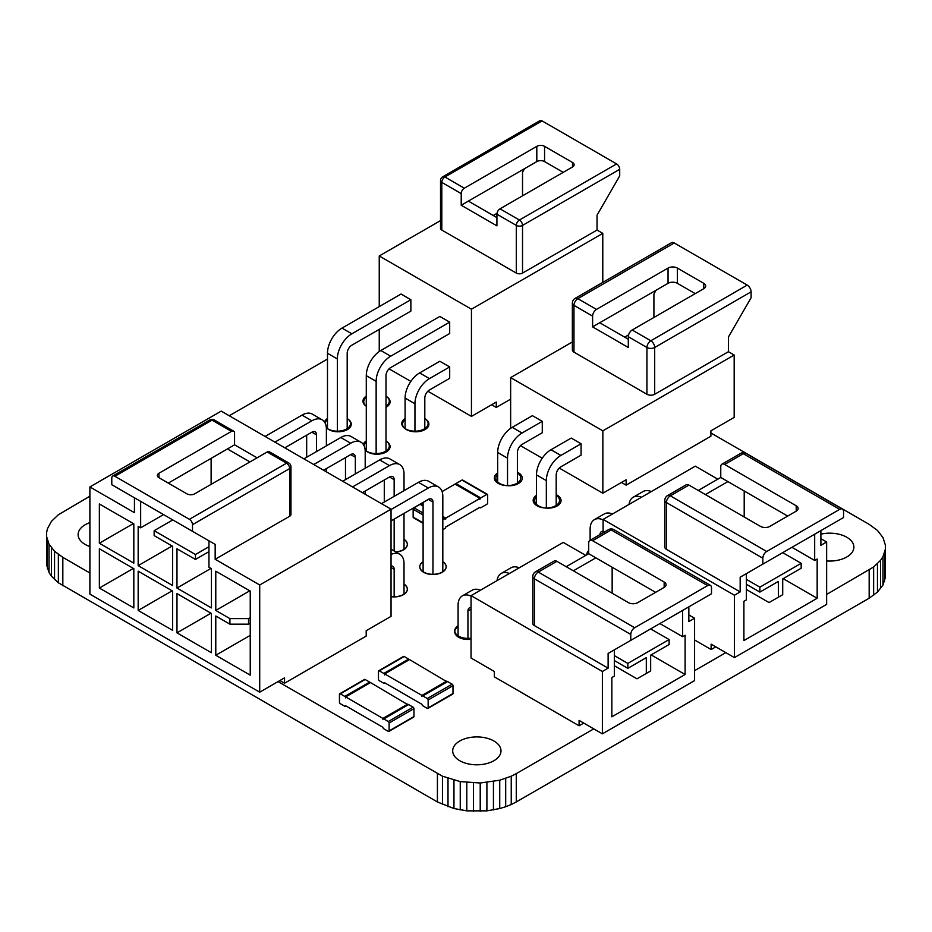 <?xml version="1.0" encoding="UTF-8"?>
<svg xmlns="http://www.w3.org/2000/svg" width="932" height="932" viewBox="0 0 932 932"><rect width="100%" height="100%" fill="white"/><g stroke="black" fill="none" stroke-linecap="round" stroke-linejoin="round"><path stroke-width="1.4" d="M427.893 708.437L452.731 694.095A1.212 0.699 60 0 0 452.987 693.548L452.987 685.661A1.212 0.699 -120 0 0 452.125 684.181L447.628 681.583L422.79 695.924L427.287 698.522A1.212 0.699 -120 0 1 428.149 700.002L428.149 707.889A1.212 0.699 60 0 1 427.287 708.378L422.79 705.78A1.212 0.699 -120 0 1 421.94 704.301L384.683 682.795A1.212 0.699 60 0 1 383.821 683.284L379.324 680.686A1.212 0.699 -120 0 1 378.474 679.207L378.474 671.32A1.212 0.699 60 0 1 379.324 670.83L383.821 673.428A1.212 0.699 -120 0 1 384.683 674.908L384.683 673.918L421.94 695.423L421.94 696.414A1.212 0.699 60 0 1 422.79 695.924M422.184 695.866L447.022 681.525A1.212 0.699 60 0 1 447.628 681.583M409.264 659.728A1.212 0.699 -120 0 0 408.659 659.087L404.162 656.489L379.324 670.83M378.718 670.772L403.556 656.431A1.212 0.699 60 0 1 404.162 656.489M446.778 681.665L409.521 659.576L384.683 673.918M446.778 681.094L421.94 695.423M388.865 731.434L413.703 717.092A1.212 0.699 60 0 0 413.959 716.545L413.959 708.658A1.212 0.699 -120 0 0 413.109 707.178L408.6 704.58L383.763 718.922L388.271 721.519A1.212 0.699 -120 0 1 389.122 722.999L389.122 730.886A1.212 0.699 60 0 1 388.271 731.375L383.763 728.777A1.212 0.699 -120 0 1 382.912 727.298L345.656 705.792A1.212 0.699 60 0 1 344.805 706.281L340.297 703.683A1.212 0.699 -120 0 1 339.446 702.204L339.446 694.317A1.212 0.699 60 0 1 340.297 693.827L344.805 696.425A1.212 0.699 -120 0 1 345.656 697.905L345.656 696.915L382.912 718.421L382.912 719.411A1.212 0.699 60 0 1 383.763 718.922M383.157 718.863L407.995 704.522A1.212 0.699 60 0 1 408.6 704.58M370.237 682.725A1.212 0.699 -120 0 0 369.643 682.084L365.134 679.486L340.297 693.827M339.691 693.769L364.529 679.428A1.212 0.699 60 0 1 365.134 679.486M407.75 704.662L370.493 682.573L345.656 696.915M407.75 704.091L382.912 718.421M585.762 555.402L563.254 542.412L471.044 595.641L471.044 658.027L494.333 671.471L494.333 676.842L579.087 725.783L579.087 720.401L602.375 733.845L694.585 680.605L694.585 618.231L688.841 614.91M602.375 733.845L602.375 671.471L608.118 668.151L534.385 625.582A5.487 3.169 180 0 1 532.778 623.333L532.778 576.558A5.487 3.169 180 0 0 534.385 578.795A5.487 3.169 -60 0 1 538.265 572.073A5.487 3.169 -120 0 0 535.516 571.805L554.144 561.041A5.487 3.169 60 0 1 556.893 561.32L628.459 602.631A6.582 3.798 0 0 0 637.768 602.631L664.155 587.393A6.582 3.798 0 0 0 666.089 584.713A6.582 3.798 0 0 0 664.155 582.022L664.155 587.393M471.044 595.641L602.375 671.471M583.747 723.092L579.087 725.783M630.778 640.366L711.5 593.766L711.5 587.847A5.487 3.169 120 0 0 710.37 585.331A5.487 3.169 120 0 0 707.621 585.611L634.669 627.725A5.487 3.169 120 0 0 630.778 634.447L630.778 640.366L608.118 653.448L614.328 649.872L614.328 676.131L611.846 677.564L611.846 716.813L685.113 674.512L685.113 635.263L682.632 636.696L659.891 623.566M608.118 653.448L608.118 668.151M701.109 599.765L682.632 610.437L688.841 606.848L688.841 621.551L694.585 618.231M682.632 610.437L682.632 636.696M646.307 657.666L627.83 668.326L627.83 663.398L669.129 639.562L669.129 644.49L650.653 655.161L650.653 670.935L646.307 673.44L646.307 657.666M664.155 582.022L592.589 540.7A5.487 3.169 60 0 0 589.851 540.432A5.487 3.169 60 0 0 588.709 542.948L588.709 553.701L566.202 566.691M588.709 553.701L595.851 557.825L573.343 570.815M595.851 557.825L655.615 592.333M612.149 593.23L612.149 567.239M685.113 674.512L651.119 654.881M627.83 668.326L614.328 660.532M627.83 663.398L614.328 655.604M669.129 639.562L650.653 628.89M614.328 665.728L636.987 678.822L646.307 673.44M497.036 580.648A20.527 11.848 60 0 1 501.148 573.483A20.527 11.848 60 0 1 509.408 573.495M710.37 585.331L613.967 529.679A5.487 3.169 120 0 0 611.217 529.947L707.621 585.611M501.148 573.483L511.004 567.786A20.527 11.848 60 0 1 519.264 567.809M458.078 636.894L458.078 605.276A20.527 11.848 60 0 1 462.33 595.886A20.527 11.848 60 0 1 471.044 596.096M471.044 607.699A6.582 3.798 -120 0 0 469.309 607.955A6.582 3.798 -120 0 0 467.946 610.973L467.946 639.457M462.33 595.886L472.186 590.189A20.527 11.848 60 0 1 480.458 590.212M427.881 391.23L471.452 416.394L496.29 402.053L496.29 407.435L491.642 404.744M389.075 368.827L410.837 381.398M602.783 282.396L602.783 233.373L597.039 230.064L522.526 273.076A4.392 2.54 180 0 1 516.316 273.076L441.803 230.064A4.392 2.54 180 0 1 440.521 228.27L440.521 180.587A4.392 2.54 0 0 0 441.803 182.381A4.392 2.54 -60 0 1 444.913 176.998L542.086 120.904A4.392 2.54 60 0 0 539.896 120.682L442.712 176.789A4.392 2.54 60 0 1 444.913 176.998L464.311 188.206L536.809 146.347L536.809 161.585L461.212 205.238L496.919 225.847L496.919 214.197A4.392 2.54 -60 0 1 500.018 208.826L572.516 166.968A5.487 3.169 0 0 0 574.124 164.731A5.487 3.169 0 0 0 572.516 162.483L544.568 146.347A5.487 3.169 0 0 0 536.809 146.347M471.452 416.394L471.452 309.203L602.783 233.373M510.643 399.152L496.29 407.435M379.242 351.515L379.242 329.369M379.242 306.605L379.242 255.962L471.452 309.203M440.521 220.593L379.242 255.962M542.086 120.904L616.6 163.915A4.392 2.54 60 0 1 619.71 169.298L619.71 175.927L597.039 215.187L597.039 230.064M524.553 168.669L522.526 172.164L522.526 195.825M496.919 217.599L468.353 201.114M464.311 188.206A4.392 2.54 -60 0 0 461.212 193.588L461.212 205.238M563.196 172.338L544.568 161.585A5.487 3.169 0 0 0 536.809 161.585M619.71 169.298L522.526 225.404A4.392 2.54 -120 0 0 519.427 220.022L500.018 208.826M522.526 273.076L522.526 225.404A4.392 2.54 180 0 1 516.316 225.404L516.316 273.076M410.872 355.919L390.659 367.592A6.582 3.798 120 0 0 385.999 375.654L385.999 452.102M347.193 429.699L347.193 353.251A6.582 3.798 120 0 1 351.853 345.19L410.872 311.102L410.872 299.72L401.016 294.034L341.986 328.111A20.527 11.848 -60 0 0 327.482 353.251L327.482 428.673M424.806 429.699L424.806 398.069A6.582 3.798 120 0 1 429.466 389.995L449.69 378.322L449.69 366.94L439.822 361.255L419.61 372.928A20.527 11.848 -60 0 0 405.094 398.069L405.094 428.673M385.999 375.654A6.582 3.798 120 0 1 390.659 367.592L449.69 333.516L449.69 322.134L439.822 316.437L380.804 350.514A20.527 11.848 -60 0 0 366.288 375.654L366.288 451.088M337.337 431.784L337.337 358.948A20.527 11.848 -60 0 1 351.853 333.807L410.872 299.72M496.989 213.346L493.273 215.502M376.144 454.187L376.144 381.351A20.527 11.848 -60 0 1 390.659 356.21L449.69 322.134M414.95 431.784L414.95 403.754A20.527 11.848 -60 0 1 429.466 378.613L449.69 366.94M715.799 646.855L711.139 649.546L711.139 644.163L734.428 657.608L826.637 604.367L826.637 541.993L820.894 538.673M734.428 657.608L734.428 595.233L740.171 591.913L666.427 549.344A5.487 3.169 180 0 1 664.819 547.096L664.819 500.321A5.487 3.169 180 0 0 666.427 502.558A5.487 3.169 -60 0 1 670.318 495.836A5.487 3.169 -120 0 0 667.568 495.568L686.197 484.803A5.487 3.169 60 0 1 688.946 485.083L760.5 526.394A6.582 3.798 0 0 0 769.82 526.394L796.208 511.155A6.582 3.798 0 0 0 798.142 508.476A6.582 3.798 0 0 0 796.208 505.785L796.208 511.155M603.097 532.789L603.097 519.404L734.428 595.233M711.139 649.546L694.585 639.981M717.815 479.165L695.307 466.175L603.097 519.404M762.83 564.128L843.553 517.528L843.553 511.61A5.487 3.169 120 0 0 842.423 509.093A5.487 3.169 120 0 0 839.674 509.373L766.71 551.488A5.487 3.169 120 0 0 762.83 558.21L762.83 564.128L740.171 577.211L746.381 573.623L746.381 599.893L743.899 601.326L743.899 640.575L817.166 598.274L817.166 559.025L814.684 560.458L791.944 547.329M740.171 577.211L740.171 591.913M833.15 523.528L814.684 534.199L820.894 530.611L820.894 545.302L826.637 541.993M814.684 534.199L814.684 560.458M778.36 581.428L759.883 592.088L759.883 587.16L801.171 563.324L801.171 568.252L782.705 578.912L782.705 594.686L778.36 597.202L778.36 581.428M796.208 505.785L724.642 464.462A5.487 3.169 60 0 0 721.904 464.194A5.487 3.169 60 0 0 720.762 466.711L720.762 477.464L698.254 490.453M720.762 477.464L727.904 481.588L705.396 494.577M727.904 481.588L787.668 516.083M744.202 516.98L744.202 490.989M817.166 598.274L783.171 578.644M759.883 592.088L746.381 584.294M759.883 587.16L746.381 579.366M801.171 563.324L782.705 552.653M746.381 589.49L769.04 602.573L778.36 597.202M629.077 504.398A20.527 11.848 60 0 1 633.189 497.234A20.527 11.848 60 0 1 641.461 497.257M842.423 509.093L746.019 453.441A5.487 3.169 120 0 0 743.27 453.709L839.674 509.373M633.189 497.234L643.057 491.548A20.527 11.848 60 0 1 651.317 491.572M590.131 540.269L590.131 529.038A20.527 11.848 60 0 1 594.383 519.648A20.527 11.848 60 0 1 603.097 519.858M603.097 531.45A6.582 3.798 -120 0 0 601.35 531.718A6.582 3.798 -120 0 0 599.998 534.572M594.383 519.648L604.239 513.951A20.527 11.848 60 0 1 612.499 513.975M284.551 683.226L366.206 636.078L366.206 630.708L391.044 616.367L391.044 509.175L221.222 411.117L89.891 486.947L89.891 594.138L259.713 692.185L284.551 677.844L284.551 683.226L279.891 680.535M259.713 692.185L259.713 584.993L391.044 509.175M89.891 486.947L134.441 512.67L134.441 497.793L140.65 501.369L140.65 527.815L138.169 526.382L138.169 565.631L172.63 585.529L172.63 546.28L154.153 535.609L154.153 530.681L195.452 554.517L195.452 559.445L176.975 548.785L176.975 588.045L211.436 607.932L211.436 568.683L208.954 567.25L208.954 540.805L215.164 544.393L215.164 559.27L259.713 584.993M138.169 571.188L138.169 610.448L172.63 630.347L172.63 591.086L138.169 571.188M133.824 523.866L99.363 503.967L99.363 543.228L133.824 563.126L133.824 523.866M99.363 548.785L99.363 588.045L133.824 607.932L133.824 568.683L99.363 548.785M215.781 571.188L215.781 610.448L229.913 618.603L248.541 618.603L248.541 624.16L229.913 624.16L215.781 616.005L215.781 655.254L250.242 675.152L250.242 591.086L215.781 571.188M229.913 624.16L229.913 618.603M176.975 593.602L176.975 632.851L211.436 652.75L211.436 613.489L176.975 593.602M176.975 632.851L210.97 613.221M176.975 588.045L210.97 568.415M195.452 559.445L208.954 551.651M211.121 458.358L211.121 484.349M290.959 466.781A4.392 4.392 0 0 0 288.769 462.971L269.36 451.775A4.392 2.54 120 0 0 267.169 451.985L286.567 463.192A4.392 2.54 -120 0 1 289.677 468.575A4.392 2.54 0 0 0 290.959 466.781L290.959 514.452A4.392 2.54 180 0 1 289.677 516.246L289.677 468.575L192.493 524.669A4.392 2.54 -120 0 0 189.394 519.299L114.881 476.275A4.392 2.54 -120 0 0 112.69 476.054L209.863 419.959A4.392 2.54 60 0 1 212.053 420.169A4.392 2.54 -60 0 1 214.255 419.959L233.652 431.155A4.392 2.54 120 0 1 234.573 433.17L234.573 444.82L227.431 448.944L249.939 461.934M234.573 444.82L257.081 457.81M192.493 524.669L192.493 531.31L215.164 544.393M215.164 559.27L289.677 516.246M112.69 476.054A4.392 2.54 -120 0 0 111.782 478.069L111.782 484.698L192.493 531.31M140.65 501.369L122.337 490.791M140.65 527.815L163.543 514.592M227.431 448.944L168.284 483.091M233.652 431.155A4.392 2.54 120 0 0 231.462 431.376L158.964 473.235A5.487 3.169 0 0 0 157.357 475.471A5.487 3.169 0 0 0 158.964 477.708L186.913 493.844A5.487 3.169 0 0 0 194.672 493.844L267.169 451.985M442.817 571.933L442.817 496.395A20.527 11.848 120 0 0 438.564 487.005L428.708 481.308A20.527 11.848 120 0 0 418.445 482.333L381.503 503.653M423.105 502.406L423.105 571.933M438.564 487.005A20.527 11.848 120 0 0 428.301 488.018L391.044 509.524M391.044 520.906L428.301 499.401A6.582 3.798 -60 0 1 431.598 499.074A6.582 3.798 -60 0 1 432.961 502.092L432.961 574.496M404.01 594.336L404.01 563.615A20.527 11.848 120 0 0 399.758 554.225A20.527 11.848 120 0 0 391.044 554.435M391.044 566.027A6.582 3.798 -60 0 1 392.78 566.295A6.582 3.798 -60 0 1 394.154 569.312L394.154 596.899M215.781 610.448L249.776 590.818M215.781 655.254L250.242 635.368M250.242 623.17L248.541 624.16M250.242 617.613L248.541 618.603M404.01 490.663L404.01 473.992A20.527 11.848 120 0 0 399.758 464.602L389.902 458.905A20.527 11.848 120 0 0 379.639 459.919L342.685 481.25M384.287 480.003L384.287 502.045M399.758 464.602A20.527 11.848 120 0 0 389.494 465.616L352.541 486.947M404.01 549.53L404.01 513.427M362.408 492.632L389.494 476.998A6.582 3.798 -60 0 1 392.78 476.671A6.582 3.798 -60 0 1 394.154 479.689L394.154 496.348M394.154 519.124L394.154 550.987M365.193 468.26L365.193 451.589A20.527 11.848 120 0 0 360.952 442.187L351.084 436.502A20.527 11.848 120 0 0 340.821 437.516L303.879 458.847M345.481 457.589L345.481 479.642M360.952 442.187A20.527 11.848 120 0 0 350.688 443.213L313.735 464.532M365.193 494.251L365.193 491.024M323.59 470.229L350.688 454.595A6.582 3.798 -60 0 1 353.974 454.268A6.582 3.798 -60 0 1 355.337 457.274L355.337 473.945M138.169 565.631L172.164 546.001M154.153 530.681L172.781 519.928M195.452 554.517L208.954 546.723M138.169 610.448L172.164 590.818M326.386 445.846L326.386 429.186A20.527 11.848 120 0 0 322.134 419.784L312.278 414.088A20.527 11.848 120 0 0 302.015 415.113L265.072 436.444M306.675 435.186L306.675 457.228M322.134 419.784A20.527 11.848 120 0 0 311.87 420.798L274.928 442.129M326.386 471.837L326.386 468.621M284.784 447.826L311.87 432.18A6.582 3.798 -60 0 1 315.167 431.854A6.582 3.798 -60 0 1 316.531 434.871L316.531 451.542M99.363 543.228L133.358 523.598M99.363 588.045L133.358 568.415M559.27 468.062L602.853 493.214L626.129 479.77L626.129 485.153L621.481 482.461M626.129 485.153L710.895 436.223L710.895 430.84L734.171 417.396L734.171 355.022L728.428 351.702L654.695 394.271A5.487 3.169 180 0 1 646.936 394.271L573.972 352.145A5.487 3.169 180 0 1 572.365 349.908L572.365 303.121A5.487 3.169 0 0 0 573.972 305.37A5.487 3.169 -60 0 1 577.852 298.648L674.255 242.984A5.487 3.169 60 0 0 671.506 242.716L575.114 298.368A5.487 3.169 60 0 1 577.852 298.648L596.48 309.401L668.046 268.078L668.046 283.316L599.742 322.752L628.308 339.248M520.464 445.659L542.226 458.218M602.853 493.214L602.853 430.84L734.171 355.022M510.643 428.336L510.643 377.6L602.853 430.84M572.365 341.962L510.643 377.6M674.255 242.984L747.219 285.11A5.487 3.169 60 0 1 751.099 291.832L751.099 297.751L728.428 337L728.428 351.702M656.093 290.213L653.914 293.988L653.914 317.463M751.099 291.832L654.695 347.485A5.487 3.169 180 0 1 646.936 347.485L646.936 394.271M596.48 309.401A5.487 3.169 -60 0 0 592.601 316.123L592.601 326.876L628.308 347.485L628.308 336.732A5.487 3.169 -60 0 1 632.187 330.01L703.753 288.699A6.582 3.798 0 0 0 705.675 286.007A6.582 3.798 0 0 0 703.753 283.316L677.366 268.078A6.582 3.798 0 0 0 668.046 268.078M599.742 322.752L592.601 326.876M695.214 293.627L677.366 283.316A6.582 3.798 0 0 0 668.046 283.316M628.599 334.868L624.661 337.139M507.532 485.712L507.532 458.171A20.527 11.848 -60 0 1 522.048 433.031L542.273 421.357L532.405 415.672L512.192 427.345A20.527 11.848 -60 0 0 497.676 452.486L497.676 481.961M517.388 484.069L517.388 452.486A6.582 3.798 120 0 1 522.048 444.413L542.273 432.739L542.273 421.357M556.194 506.472L556.194 474.889A6.582 3.798 120 0 1 560.854 466.827L581.079 455.154L581.079 443.772L571.223 438.075L550.998 449.748A20.527 11.848 -60 0 0 536.483 474.889L536.483 504.363M654.695 394.271L654.695 347.485A5.487 3.169 -120 0 0 650.816 340.762A5.487 3.169 120 0 0 646.936 347.485L628.308 336.732M546.338 508.115L546.338 480.586A20.527 11.848 -60 0 1 560.854 455.445L581.079 443.772M442.817 529.691L444.902 528.479A1.212 0.699 -60 0 0 445.752 526.999L479.91 507.288A1.212 0.699 120 0 0 480.761 507.777L486.819 504.282A1.212 0.699 -60 0 0 487.669 502.802L487.669 494.915A1.212 0.699 120 0 0 486.819 494.426L480.761 497.921A1.212 0.699 -60 0 0 479.91 499.401L479.91 498.41L445.752 518.134L445.752 519.112A1.212 0.699 120 0 0 444.902 518.623L442.817 519.823M487.424 494.368L462.587 480.027A1.212 0.699 120 0 0 461.981 480.085L455.923 483.58L480.761 497.921M455.317 484.221A1.212 0.699 -60 0 1 455.923 483.58M423.105 505.622L420.67 504.224A1.212 0.699 120 0 0 420.064 504.282L414.006 507.777L423.105 513.031M423.105 523.295L413.412 517.691A1.212 0.699 120 0 1 413.156 517.144L413.156 509.256A1.212 0.699 -60 0 1 414.006 507.777M479.91 498.41L455.072 484.069L442.083 491.572M423.105 502.534L420.915 503.793L423.105 505.051M442.817 516.433L445.752 518.134M710.895 432.972L869.172 524.355L877.455 530.459L882.977 537.543L885.4 545.173L885.4 577.386L882.977 585.016L877.455 592.1L869.172 598.204L516.27 801.951L511.237 804.526L511.237 776.205L499.727 780.224L480.213 782.997L460.257 781.598L442.455 776.205L278.027 681.607M511.237 804.526L505.692 806.739L505.692 778.418M516.27 801.951L516.27 773.63L511.237 776.205M505.692 806.739L499.727 808.545L499.727 780.224M499.727 808.545L486.9 810.852L466.792 810.852L453.954 808.545L437.411 801.951L58.367 582.78L51.411 576.127L49.023 572.493L46.6 564.862L46.6 532.65L47.416 528.793L51.411 521.384L58.367 514.744L89.891 496.208M89.891 572.982L62.828 557.359L54.545 551.255L49.023 544.172L46.6 536.541M229.249 415.754L327.482 359.041M885.4 549.065L882.977 556.695L880.589 560.33L873.634 566.971L826.637 594.441M725.83 652.645L694.585 670.679M593.777 728.882L516.27 773.63M89.891 522.619A24.15 13.945 0 0 0 78.113 534.595A24.15 13.945 0 0 0 85.185 544.451A24.15 13.945 0 0 0 89.891 546.571M395.937 552.024A13.176 7.607 0 0 0 407.319 544.486A13.176 7.607 0 0 0 404.01 539.442M326.317 427.578A13.176 7.607 0 0 0 328.798 429.57A13.176 7.607 0 0 0 343.151 431.213A13.176 7.607 0 0 0 351.282 424.188A13.176 7.607 0 0 0 347.193 418.678M327.482 419.703A13.176 7.607 0 0 0 325.093 423.012M385.999 407.296A13.176 7.607 0 0 0 390.089 401.785A13.176 7.607 0 0 0 385.999 396.275M366.288 397.3A13.176 7.607 0 0 0 363.748 401.785A13.176 7.607 0 0 0 366.288 406.27M365.123 449.981A13.176 7.607 0 0 0 367.604 451.973A13.176 7.607 0 0 0 381.957 453.628A13.176 7.607 0 0 0 390.089 446.591A13.176 7.607 0 0 0 385.999 441.092M366.288 442.106A13.176 7.607 0 0 0 363.899 445.414M405.094 419.703A13.176 7.607 0 0 0 402.554 424.188A13.176 7.607 0 0 0 406.41 429.57A13.176 7.607 0 0 0 420.763 431.213A13.176 7.607 0 0 0 428.895 424.188A13.176 7.607 0 0 0 424.806 418.678M497.676 474.365A13.176 7.607 0 0 0 495.917 478.163A13.176 7.607 0 0 0 499.773 483.545A13.176 7.607 0 0 0 514.126 485.188A13.176 7.607 0 0 0 522.258 478.163A13.176 7.607 0 0 0 517.388 472.256M391.044 596.69A13.176 7.607 0 0 0 407.319 589.292A13.176 7.607 0 0 0 404.01 584.248M423.105 561.845A13.176 7.607 0 0 0 419.784 566.889A13.176 7.607 0 0 0 423.641 572.271A13.176 7.607 0 0 0 437.993 573.914A13.176 7.607 0 0 0 446.125 566.889A13.176 7.607 0 0 0 442.817 561.845M458.078 626.805A13.176 7.607 0 0 0 454.769 631.849A13.176 7.607 0 0 0 458.626 637.232A13.176 7.607 0 0 0 471.044 639.247M459.767 760.722A24.15 13.945 0 0 0 486.085 763.739A24.15 13.945 0 0 0 500.997 750.866A24.15 13.945 0 0 0 476.846 736.921A24.15 13.945 0 0 0 452.696 750.866A24.15 13.945 0 0 0 459.767 760.722M536.483 496.768A13.176 7.607 0 0 0 534.723 500.566A13.176 7.607 0 0 0 538.58 505.948A13.176 7.607 0 0 0 552.932 507.591A13.176 7.607 0 0 0 561.064 500.566A13.176 7.607 0 0 0 556.194 494.671M588.709 551.686A13.176 7.607 0 0 0 586.904 554.738M826.637 560.947A24.15 13.945 0 0 0 853.887 547.119A24.15 13.945 0 0 0 820.894 534.141M869.172 598.204L869.172 569.883M493.436 809.92L493.436 781.598M873.634 595.292L873.634 566.971M486.9 810.852L486.9 782.531M877.455 592.1L877.455 563.778M480.213 811.318L480.213 782.997M880.589 588.651L880.589 560.33M473.479 811.318L473.479 782.997M882.977 585.016L882.977 556.695M466.792 810.852L466.792 782.531M884.584 581.242L884.584 552.921M460.257 809.92L460.257 781.598M453.954 808.545L453.954 780.224M448.001 806.739L448.001 778.418M442.455 804.526L442.455 776.205M437.411 801.951L437.411 773.63M62.828 585.68L62.828 557.359M58.367 582.78L58.367 554.458M54.545 579.576L54.545 551.255M51.411 576.127L51.411 547.806M49.023 572.493L49.023 544.172M47.416 568.718L47.416 540.397M471.044 638.164A13.176 7.607 180 0 1 458.626 636.16A13.176 7.607 180 0 1 458.078 625.733M347.193 418.515A13.176 7.607 180 0 1 346.366 429.104A13.176 7.607 180 0 1 328.017 428.941A13.176 7.607 180 0 1 326.328 427.741M324.464 421.951A13.176 7.607 180 0 1 327.482 418.515M385.999 396.112A13.176 7.607 180 0 1 385.999 406.201M366.288 406.201A13.176 7.607 180 0 1 366.288 396.112M385.999 440.929A13.176 7.607 180 0 1 385.172 451.507A13.176 7.607 180 0 1 366.824 451.344A13.176 7.607 180 0 1 365.146 450.156M363.27 444.354A13.176 7.607 180 0 1 366.288 440.929M424.806 418.515A13.176 7.607 180 0 1 423.978 429.104A13.176 7.607 180 0 1 405.641 428.941A13.176 7.607 180 0 1 405.094 418.515M586.822 554.785A13.176 7.607 180 0 1 588.709 550.614M442.817 561.67A13.176 7.607 180 0 1 441.989 572.248A13.176 7.607 180 0 1 423.641 572.085A13.176 7.607 180 0 1 423.105 561.67M404.01 584.073A13.176 7.607 180 0 1 405.432 593.043A13.176 7.607 180 0 1 391.044 596.503M404.01 539.255A13.176 7.607 180 0 1 406.457 547.026A13.176 7.607 180 0 1 395.669 551.861M517.388 472.943A13.176 7.607 180 0 1 516.852 483.358A13.176 7.607 180 0 1 498.503 483.522A13.176 7.607 180 0 1 497.676 472.943M556.194 495.346A13.176 7.607 180 0 1 555.658 505.761A13.176 7.607 180 0 1 537.31 505.925A13.176 7.607 180 0 1 536.483 495.346M452.987 693.548L428.149 707.889M452.987 685.661L428.149 700.002M452.125 684.181L427.287 698.522M408.659 659.087L383.821 673.428M413.959 716.545L389.122 730.886M413.959 708.658L389.122 722.999M413.109 707.178L388.271 721.519M369.643 682.084L344.805 696.425M630.778 634.447L534.385 578.795L534.385 625.582M634.669 627.725L538.265 572.073L556.893 561.32M592.589 540.7L611.217 529.947A5.487 3.169 60 0 0 608.479 529.679L589.851 540.432M467.946 610.973L471.044 609.178M616.6 163.915L519.427 220.022A4.392 2.54 120 0 0 516.316 225.404L496.919 214.197M461.212 193.588L441.803 182.381L441.803 230.064M572.516 162.483L572.516 166.968M544.568 146.347L544.568 161.585M351.853 333.807L341.986 328.111M337.337 358.948L327.482 353.251M390.659 356.21L380.804 350.514M376.144 381.351L366.288 375.654M414.95 403.754L405.094 398.069M429.466 378.613L419.61 372.928M762.83 558.21L666.427 502.558L666.427 549.344M766.71 551.488L670.318 495.836L688.946 485.083M724.642 464.462L743.27 453.709A5.487 3.169 60 0 0 740.532 453.441L721.904 464.194M288.769 462.971A4.392 2.54 120 0 0 286.567 463.192L189.394 519.299M158.964 473.235L158.964 477.708M114.881 476.275L212.053 420.169L231.462 431.376M418.445 482.333L428.301 488.018M428.301 499.401L432.961 502.092M391.044 567.518L394.154 569.312M379.639 459.919L389.494 465.616M389.494 476.998L394.154 479.689M340.821 437.516L350.688 443.213M350.688 454.595L355.337 457.274M302.015 415.113L311.87 420.798M311.87 432.18L316.531 434.871M592.601 316.123L573.972 305.37L573.972 352.145M747.219 285.11L650.816 340.762L632.187 330.01M522.048 433.031L512.192 427.345M703.753 283.316L703.753 288.699M677.366 268.078L677.366 283.316M507.532 458.171L497.676 452.486M546.338 480.586L536.483 474.889M560.854 455.445L550.998 449.748M461.981 480.085L486.819 494.426M413.156 517.144L423.105 522.887M413.156 509.256L423.105 515M420.064 504.282L423.105 506.029M442.817 517.411L444.902 518.623M385.033 682.993L384.427 683.342M346.005 705.99L345.399 706.339M535.516 571.805A5.487 5.487 0 0 0 532.778 576.558M613.967 529.679A5.487 5.487 0 0 0 608.479 529.679M442.712 176.789A4.392 4.392 0 0 0 440.521 180.587M667.568 495.568A5.487 5.487 0 0 0 664.819 500.321M746.019 453.441A5.487 5.487 0 0 0 740.532 453.441M214.255 419.959A4.392 4.392 0 0 0 209.863 419.959M391.044 549.193L399.758 554.225M575.114 298.368A5.487 5.487 0 0 0 572.365 303.121M479.561 507.486L480.155 507.835M442.817 517.004L445.508 518.565"/></g></svg>
